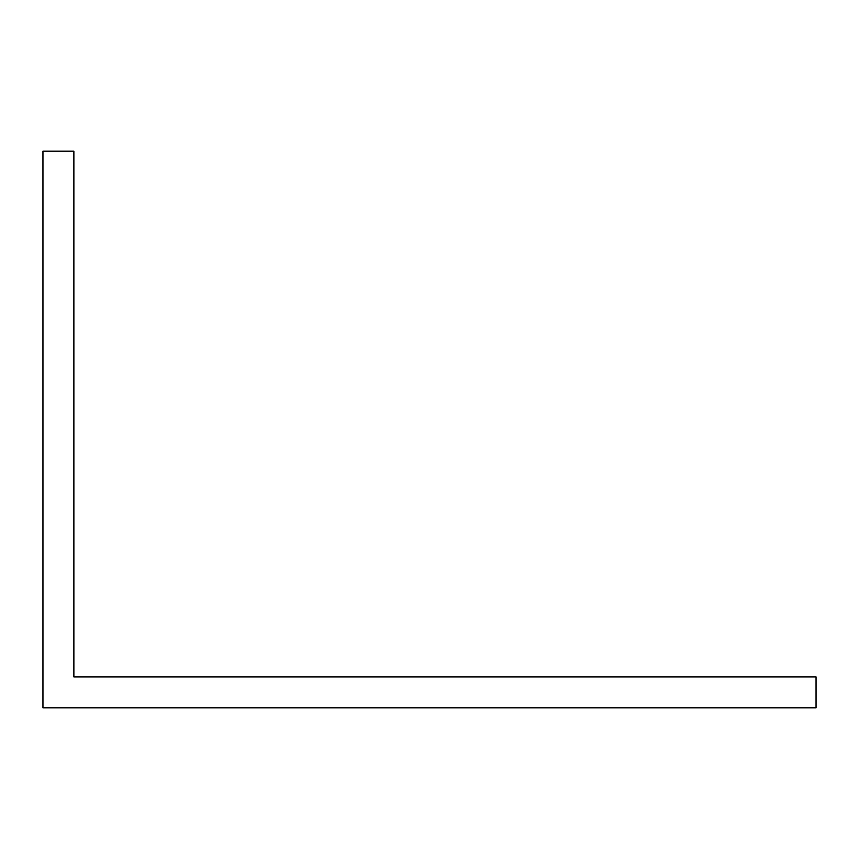 <?xml version="1.0" encoding="UTF-8"?>
<svg xmlns="http://www.w3.org/2000/svg" width="859" height="859" viewBox="0 0 859 859"><rect width="100%" height="100%" fill="white"/><g stroke="black" fill="none" stroke-linecap="round" stroke-linejoin="round"><path stroke-width="1.29" d="M104.798 676.892L73.874 676.892L73.874 151.184L42.95 151.184L42.95 707.816L816.05 707.816L816.05 676.892L104.798 676.892"/></g></svg>
